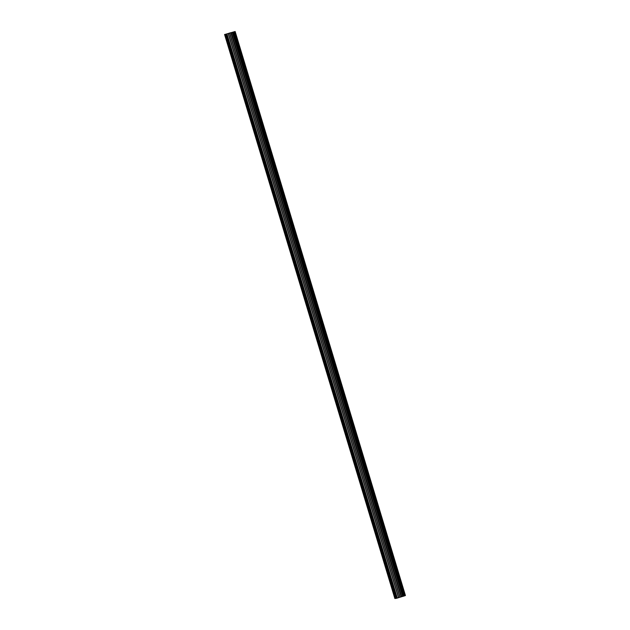 <?xml version="1.0" encoding="UTF-8"?>
<svg xmlns="http://www.w3.org/2000/svg" width="630" height="630" viewBox="0 0 630 630"><rect width="100%" height="100%" fill="white"/><g stroke="black" fill="none" stroke-linecap="round" stroke-linejoin="round"><path stroke-width="0.94" d="M391.277 584.317L391.159 583.152L391.758 584.27L391.868 585.435L391.277 584.317M382.764 556.117L382.646 554.951L383.237 556.062L383.355 557.235L382.764 556.117M374.252 527.916L374.133 526.743L374.842 529.035L374.252 527.916M365.739 499.716L365.62 498.543L366.211 499.661L366.329 500.834L365.739 499.716M357.218 471.516L357.108 470.342L357.816 472.634L357.218 471.516M348.705 443.315L348.587 442.142L349.296 444.426L348.705 443.315M340.192 415.107L340.074 413.941L340.665 415.052L340.783 416.225L340.192 415.107M331.679 386.907L331.561 385.733L332.27 388.025L331.679 386.907M323.166 358.706L323.048 357.533L323.757 359.825L323.166 358.706M314.646 330.506L314.527 329.332L315.126 330.451L315.236 331.624L314.646 330.506M306.133 302.305L306.015 301.132L306.723 303.416L306.133 302.305M297.62 274.105L297.502 272.932L298.211 275.216L297.62 274.105M289.107 245.897L288.989 244.731L289.579 245.842L289.698 247.015L289.107 245.897M280.586 217.696L280.476 216.523L281.185 218.815L280.586 217.696M272.073 189.496L271.955 188.323L272.664 190.614L272.073 189.496M263.56 161.296L263.442 160.122L264.033 161.241L264.151 162.414L263.56 161.296M255.048 133.095L254.93 131.922L255.638 134.206L255.048 133.095M246.535 104.887L246.417 103.722L247.007 104.832L247.125 106.005L246.535 104.887M238.014 76.687L237.896 75.521L238.494 76.632L238.605 77.805L238.014 76.687M229.501 48.486L229.383 47.313L230.092 49.605L229.501 48.486M225.075 34.406L235.14 31.5L225.075 34.406L395.372 598.445L396.333 598.303M224.571 34.461L394.86 598.5L395.364 598.421M404.476 595.87L405.429 595.539L235.14 31.5M226.044 34.296L396.341 598.327L404.484 595.87L234.187 31.839L404.484 595.87M230.769 32.713L228.95 33.24M230.974 32.697L230.548 32.815M230.793 32.752L229.265 33.225M396.175 598.35L225.886 34.311M395.207 598.461L224.918 34.422M405.137 595.634L234.84 31.602M401.617 596.728L231.32 32.689M401.475 596.767L231.186 32.729M397.309 598.114L227.02 34.083M396.687 598.287L226.391 34.256M405.303 595.586L235.006 31.547M404.444 595.885L234.155 31.854M404.153 595.996L233.856 31.957M404.019 596.043L233.722 32.004M403.318 596.256L233.029 32.217M403.161 596.303L232.864 32.264M402.704 596.429L232.415 32.39M402.625 596.445L232.328 32.413M401.397 596.791L231.1 32.752M401.184 596.854L230.895 32.815M400.066 597.193L229.777 33.162M399.892 597.256L229.596 33.217M398.735 597.673L228.446 33.634M398.562 597.728L228.265 33.697"/></g></svg>
